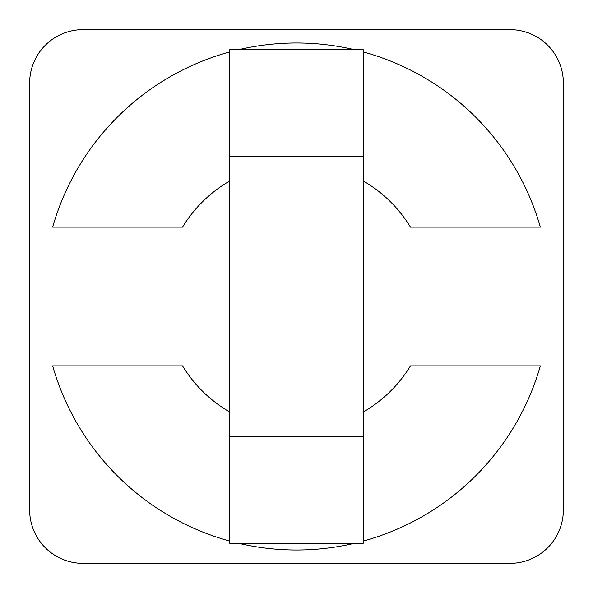 <?xml version="1.0" encoding="UTF-8"?>
<svg xmlns="http://www.w3.org/2000/svg" width="593" height="593" viewBox="0 0 593 593"><rect width="100%" height="100%" fill="white"/><g stroke="black" fill="none" stroke-linecap="round" stroke-linejoin="round"><path stroke-width="0.89" d="M363.212 543.336L229.787 543.336L229.787 156.404L363.212 156.404L363.212 543.336M363.212 156.404L363.212 49.664L229.787 49.664L229.787 156.404M229.787 436.596L363.212 436.596M563.35 83.02A53.37 53.37 0 0 0 509.98 29.65L83.02 29.65A53.37 53.37 0 0 0 29.65 83.02L29.65 509.98A53.37 53.37 0 0 0 83.02 563.35L509.98 563.35A53.37 53.37 0 0 0 563.35 509.98L563.35 83.02M363.212 541.075A253.507 253.507 0 0 0 540.327 365.881L410.467 365.881A133.425 133.425 0 0 1 363.212 412.046M229.787 412.046A133.425 133.425 0 0 1 182.533 365.881L52.673 365.881A253.507 253.507 0 0 0 229.787 541.075M238.727 543.336A253.507 253.507 0 0 0 354.273 543.336M229.787 51.925A253.507 253.507 0 0 0 52.673 227.119L182.533 227.119A133.425 133.425 0 0 1 229.787 180.954M363.212 180.954A133.425 133.425 0 0 1 410.467 227.119L540.327 227.119A253.507 253.507 0 0 0 363.212 51.925M354.273 49.664A253.507 253.507 0 0 0 238.727 49.664"/></g></svg>

